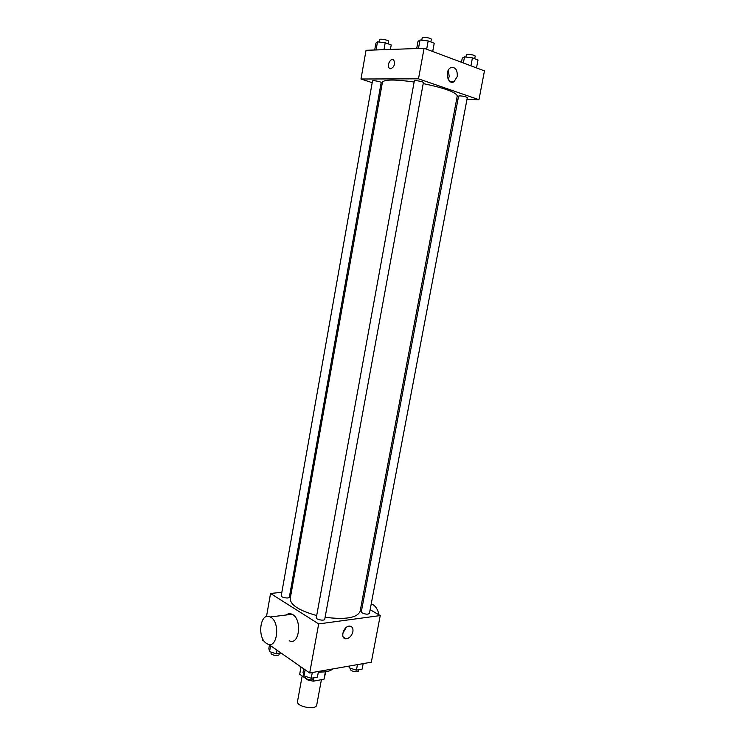 <?xml version="1.0" encoding="UTF-8"?>
<svg xmlns="http://www.w3.org/2000/svg" width="745" height="745" viewBox="0 0 745 745"><rect width="100%" height="100%" fill="white"/><g stroke="black" fill="none" stroke-linecap="round" stroke-linejoin="round"><path stroke-width="1.12" d="M302.172 675.957L297.525 701.418C296.035 706.744 316.243 710.451 316.746 704.947L321.412 679.682M325.379 671.794L324.01 679.207L313.263 681.172L308.02 680.092L299.723 674.234L300.868 667.166M324.01 679.207L325.788 671.739M321.244 672.055L318.301 672.241M313.636 679.142L313.263 681.172M300.999 667.241L299.723 674.234M308.132 679.477L308.02 680.092M296.408 663.721L302.656 668.079M318.357 671.953C325.388 672.316 330.175 671.32 332.726 668.945M370.125 609.689L380.239 615.566L371.317 662.203L309.687 672.977L268.6 644.341M264.335 641.37L262.37 640.002L262.622 638.577M380.239 615.566L318.674 623.919L270.547 593.476L266.487 616.581M270.547 593.476L281.843 592.284M290.382 591.381L291.519 591.26M414.136 82.015C394.785 79.315 384.215 79.389 382.427 82.239L290.224 598.505C290.28 604.931 299.099 610.611 316.69 615.547M325.109 617.27C345.531 619.868 357.209 617.884 360.114 611.338L457.253 95.975C456.163 92.259 444.821 88.133 423.216 83.589M361.39 604.614L362.536 605.275M316.299 617.689C315.731 619.589 324.596 621.209 324.746 619.235L423.393 82.611C423.803 81.689 414.276 79.939 414.332 80.944L316.299 617.689M281.228 595.767C280.707 597.518 289.237 598.952 289.349 597.145L381.17 82.602C381.542 81.764 372.435 80.032 372.5 80.954L281.228 595.767M362.275 612.977L361.306 611.775L458.594 96.105L459.926 95.844C463.828 96.161 466.286 96.766 467.311 97.651L369.427 613.386C368.086 614.541 365.702 614.411 362.275 612.977M318.674 623.919L309.687 672.977M352.888 631.713C351.714 635.904 349.461 638.26 346.108 638.772C339.795 639.126 343.361 625.912 349.526 626.117C352.189 626.368 353.316 628.231 352.888 631.713M286.229 614.988C288.036 613.545 289.973 613.303 292.059 614.262C302.517 618.62 299.509 646.222 289.19 640.728M378.935 614.811C378.013 609.959 376.011 606.57 372.928 604.623L371.215 603.925M266.375 643.335C256.69 637.292 260.461 611.403 270.249 616.981C280.614 621.46 277.587 649.547 267.362 643.913L266.375 643.335M346.183 627.569L342.793 633.231M466.966 99.476L478.961 99.69L418.494 78.83L360.99 79.007L372.193 82.676M380.658 85.452L381.785 85.824M456.629 99.29L457.989 99.318M478.961 99.69L484.464 70.887L424.082 48.276L366.037 50.297L360.99 79.007M424.082 48.276L418.494 78.83M457.272 76.521L453.994 81.754C447.913 85.507 444.318 70.915 450.604 67.748C455.307 66.715 457.523 69.639 457.272 76.521M390.669 68.764L389.216 68.093C386.385 65.215 391.2 56.899 393.816 60.196C395.26 64.219 394.217 67.078 390.669 68.764L389.216 68.093C386.394 65.215 391.2 56.899 393.816 60.196M448.36 70.151L449.207 76.567L448.211 79.398M476.511 67.907L478.011 60L472.442 57.868L464.508 56.918L462.245 58.11L461.462 62.273M464.508 56.918L463.371 62.98M472.442 57.868L470.933 65.821M465.951 57.095L466.407 54.655C466.398 53.5 475.617 55.111 475.18 56.192L474.705 58.734M432.696 51.498L434.223 43.247L428.17 40.928L420.022 39.988L418.01 41.357L416.706 48.527M420.022 39.988L418.466 48.472M428.17 40.928L426.652 49.235M421.772 40.193L422.229 37.678C422.219 36.412 431.802 38.181 431.346 39.355L430.871 41.962M390.408 49.449L391.209 44.951L385.202 42.744L377.51 41.841L375.918 43.136L374.707 49.989M377.51 41.841L376.076 49.943M385.202 42.744L383.973 49.673M379.391 42.065L379.838 39.587C379.81 38.433 388.965 40.193 388.545 41.264L388.089 43.806M363.169 663.627L362.117 669.131L356.417 670.155L349.358 667.911L348.669 666.16M349.722 665.974L349.358 667.911M357.46 664.624L356.417 670.155M350.644 668.321L350.476 669.178C349.88 671.208 358.336 672.903 358.522 670.789L358.727 669.736M318.45 671.45L317.398 677.158L311.242 678.267L304.016 675.911L303.029 672.502L303.699 668.805M305.133 669.802L304.016 675.911M312.295 672.521L311.242 678.267M305.571 676.423L305.413 677.261C304.798 679.459 313.598 681.06 313.794 678.788L313.98 677.773M281.135 653.076L276.404 653.812L269.55 651.614L268.843 648.504L269.476 644.947M270.593 645.729L269.55 651.614M277.038 650.227L276.404 653.812M271.227 652.145L271.059 653.095C270.5 655.116 278.965 656.522 279.124 654.436L279.319 653.356M371.131 604.391L372.202 604.26M292.059 614.262L270.249 616.981M343.156 636.919L346.108 638.772M450.362 81.754L453.994 81.754"/></g></svg>
